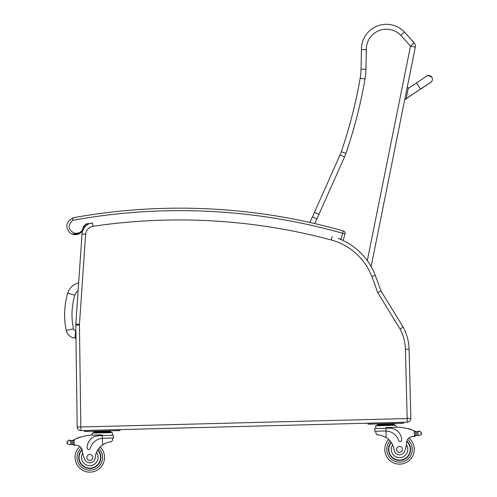 <?xml version="1.0" encoding="UTF-8"?>
<svg xmlns="http://www.w3.org/2000/svg" width="497" height="497" viewBox="0 0 497 497"><rect width="100%" height="100%" fill="white"/><g stroke="black" fill="none" stroke-linecap="round" stroke-linejoin="round"><path stroke-width="0.75" d="M78.663 282.899A14.817 14.817 0 0 0 67.741 293.106L74.805 295.206A7.449 7.449 0 0 1 78.11 290.962M67.741 293.106A76.408 76.352 -175.2 0 0 66.244 330.375A9.791 9.791 0 0 0 75.035 338.122L75.643 330.778A2.423 2.423 0 0 1 73.457 328.859A69.04 68.984 -175.2 0 1 74.805 295.206M75.035 338.122L75.985 338.202M405.428 349.292L409.062 349.198L410.851 418.399L409.062 349.198A49.122 49.122 0 0 0 403.197 327.163L380.994 290.981L377.689 292.54L400.048 328.977A45.488 45.488 0 0 1 405.428 349.292L407.267 422.177A3.684 3.684 0 0 0 410.851 418.399L409.062 349.198A49.122 49.122 0 0 0 403.197 327.163L400.048 328.977M380.994 290.981A493.397 493.397 0 0 0 375.223 275.195A63.864 63.864 0 0 0 371.122 266.541L415.312 47.134L371.122 266.541M89.665 223.476A12.282 12.282 0 0 0 83.546 228.875A12.282 12.282 0 0 1 89.665 223.476A12.282 12.282 0 0 0 83.546 228.875A12.282 12.282 0 0 1 89.665 223.476M82.34 282.364L85.639 234.273L82.011 234.025A12.282 12.282 0 0 1 82.775 230.521A12.282 12.282 0 0 0 82.011 234.025A12.282 12.282 0 0 1 82.775 230.521A12.282 12.282 0 0 0 82.011 234.025L75.836 324.119A12.282 12.282 0 0 0 75.805 325.131L77.19 426.979A3.684 3.684 0 0 0 80.968 430.613L407.267 422.177M332.164 236.466L331.226 239.976A60.23 60.23 0 0 1 371.831 276.5L375.223 275.195A63.864 63.864 0 0 0 338.426 238.492L341.048 239.231M70.798 440.702A4.138 4.138 0 0 1 70.425 440.665L71.73 440.653A4.138 4.138 0 0 0 72.897 440.267A52.222 52.222 0 0 1 73.662 439.888L74.202 439.634L73.009 440.963L73.09 444.094L73.022 441.491A46.805 46.805 0 0 0 72.984 441.51L73.053 444.094A0.385 0.385 0 0 1 72.556 444.473A4.138 4.138 0 0 0 71.823 444.318L70.518 444.374L71.823 444.318L71.73 440.653L70.419 440.665A0.385 0.385 0 0 1 71.183 440.709M69.748 444.61L70.518 444.374L69.748 444.61L67.43 443.964L67.064 442.877L67.362 441.23L69.642 440.466A0.385 0.385 0 0 0 69.338 440.025A0.385 0.385 0 0 0 68.903 440.354A1.938 1.938 0 0 1 69.642 440.466M79.899 446.505A14.736 14.736 0 0 0 84.018 470.963A14.736 14.736 0 0 0 104.544 457.029A14.736 14.736 0 0 1 84.018 470.963A14.736 14.736 0 0 1 79.899 446.505A14.736 14.736 0 0 0 84.018 470.963A14.736 14.736 0 0 0 100.133 446.896A14.736 14.736 0 0 1 104.544 457.029A14.736 14.736 0 0 0 100.133 446.896A14.736 14.736 0 0 1 84.018 470.963A14.736 14.736 0 0 1 79.899 446.505A6.318 6.318 0 0 0 76.302 445.231A6.318 6.318 0 0 1 82.372 450.86A6.318 6.318 0 0 0 82.247 450.12L82.372 450.86A27.08 27.08 0 0 0 84.788 459.439A5.411 5.411 0 0 0 95.213 457.78A17.128 17.128 0 0 1 102.556 444.865C106.147 442.771 109.06 441.765 111.291 441.858L112.552 440.361L112.496 438.037L112.552 440.361M414.759 431.073A52.222 52.222 0 0 1 415.542 431.408A4.138 4.138 0 0 0 415.995 431.576A0.385 0.385 0 0 0 415.498 431.955L415.517 432.651A46.805 46.805 0 0 0 415.48 432.638L415.548 435.242L415.467 432.11L414.206 430.843L414.349 436.428L415.548 435.242A1.162 1.162 0 0 1 414.417 436.428M418.785 431.446A0.385 0.385 0 0 1 419.083 430.98A0.385 0.385 0 0 1 419.536 431.284A1.938 1.938 0 0 0 418.803 431.439L421.121 432.086L421.487 433.173L421.189 434.819L418.915 435.583L418.132 435.384L418.915 435.583M417.66 431.731A4.138 4.138 0 0 0 418.033 431.676L416.728 431.731L416.821 435.397L418.132 435.384L416.821 435.397A4.138 4.138 0 0 0 416.101 435.589A0.385 0.385 0 0 1 415.585 435.242M390.095 423.96L377.248 424.289L377.266 425.028L394.394 424.581L394.413 425.32L394.376 423.848L390.095 423.96L390.114 424.693M103.233 438.273L113.527 438.006L113.453 435.297L98.909 435.67A12.052 12.052 0 0 0 87.168 448.033A1.541 1.541 0 0 0 90.193 448.412A13.922 13.922 0 0 1 102.388 438.323L103.233 438.273L102.388 438.323L102.556 444.865L103.426 444.306M104.109 443.914L104.886 443.517M105.575 443.2L106.085 442.995M74.277 445.225L73.09 444.094A1.162 1.162 0 0 0 74.277 445.225L74.202 439.634A52.222 52.222 0 0 1 88.603 435.273L102.301 434.918L102.388 438.323M106.488 431.29L110.769 431.179L110.788 431.918L93.66 432.359L93.647 431.62L106.488 431.29L106.507 432.03M97.928 431.514L97.946 432.247M93.684 433.098L93.66 432.359M79.626 437.453A0.385 0.385 0 0 1 80.334 437.217M78.166 437.969A0.385 0.385 0 0 1 78.874 437.714M76.712 438.534A0.385 0.385 0 0 1 77.414 438.255M72.45 440.46A0.385 0.385 0 0 1 72.966 440.808L73.053 444.094M74.351 445.225A34.809 34.809 0 0 1 76.302 445.231M67.052 442.336L67.064 442.877M92.194 435.179L92.138 433.135L112.353 432.614L112.421 435.322M117.522 429.669L119.976 429.607L120.001 430.588L117.547 430.651L117.522 429.669M86.851 431.446L86.826 430.464L84.372 430.526L84.397 431.508L117.547 430.651M97.822 449.797A11.052 11.052 0 0 1 85.658 467.658A11.052 11.052 0 0 1 82.073 449.518M95.213 457.78A17.128 17.128 0 0 1 96.437 452.494L97.524 450.288A17.128 17.128 0 0 0 96.437 452.494A8.25 8.25 0 0 1 92.498 465.217A8.25 8.25 0 0 1 82.726 453.177L82.372 450.86M79.104 457.687A10.71 10.71 0 0 1 82.185 449.891A10.71 10.71 0 0 0 93.865 467.323A10.71 10.71 0 0 0 97.636 450.102A10.71 10.71 0 0 1 93.865 467.323A10.71 10.71 0 0 1 79.104 457.687M86.863 457.488A2.945 2.945 0 0 0 91.349 459.924A2.945 2.945 0 0 0 91.218 454.823A2.945 2.945 0 0 0 86.863 457.488M375.943 433.552L375.881 431.222L375.943 433.552L377.279 434.981C379.503 434.776 382.466 435.627 386.163 437.534A17.128 17.128 0 0 1 394.164 450.052A5.411 5.411 0 0 0 404.657 451.17A27.08 27.08 0 0 0 406.627 442.473A6.318 6.318 0 0 1 412.398 436.54A34.809 34.809 0 0 1 414.349 436.428M382.541 435.844L383.057 436.031M383.765 436.304L384.56 436.658M385.262 437.018L386.163 437.534L385.989 430.986L385.144 430.986L385.989 430.986L385.921 428.252L374.781 428.538L374.85 431.253L385.144 430.986M385.989 430.986A13.922 13.922 0 0 1 398.687 440.435A1.541 1.541 0 0 0 401.694 439.901A12.052 12.052 0 0 0 389.325 428.166L385.921 428.252L385.902 427.582L399.6 427.227A52.222 52.222 0 0 1 414.206 430.843M421.487 433.173L421.499 433.713M415.995 431.576A4.138 4.138 0 0 0 416.728 431.731L418.033 431.676A0.385 0.385 0 0 0 417.275 431.756M381.528 424.177L381.547 424.916M408.677 428.942A0.385 0.385 0 0 0 407.956 428.743M410.162 429.383A0.385 0.385 0 0 0 409.441 429.166M411.646 429.874A0.385 0.385 0 0 0 410.926 429.632M375.813 428.513L375.744 425.805L395.954 425.277L396.01 427.321M401.147 423.32L403.607 423.251L403.576 422.27L401.122 422.338L401.147 423.32L370.458 424.109L370.433 423.127L367.973 423.189L368.004 424.177L370.458 424.109M391.145 442.212A11.052 11.052 0 0 0 404.21 459.421A11.052 11.052 0 0 0 406.857 441.119M388.685 439.435A14.736 14.736 0 0 0 384.808 449.785A14.736 14.736 0 0 1 388.685 439.435A14.736 14.736 0 0 0 406.018 462.639A14.736 14.736 0 0 0 408.869 438A14.736 14.736 0 0 1 406.018 462.639A14.736 14.736 0 0 1 384.808 449.785A14.736 14.736 0 0 0 406.018 462.639A14.736 14.736 0 0 0 408.869 438M406.627 442.473L406.391 444.809A8.25 8.25 0 0 1 402.042 457.265A8.25 8.25 0 0 1 392.667 444.834L391.462 442.684M406.763 441.498A10.71 10.71 0 0 1 403.986 459.147A10.71 10.71 0 0 1 391.344 442.51M402.483 449.325A2.945 2.945 0 0 0 397.998 446.89A2.945 2.945 0 0 0 398.134 451.997A2.945 2.945 0 0 0 402.483 449.325M314.75 223.582A87.118 87.118 0 0 1 316.881 218.991L344.545 156.878A44.214 44.214 0 0 0 345.931 153.343A482.829 482.829 0 0 0 365.028 78.986A63.864 63.864 0 0 0 365.96 69.263L366.326 49.65A20.066 20.066 0 0 1 400.818 35.343L410.497 46.165L414.156 42.885A4.914 4.914 0 0 1 415.312 47.134L410.497 46.165L367.302 260.621M415.312 47.134A4.914 4.914 0 0 0 414.156 42.885L404.421 32.001A24.974 24.974 0 0 0 361.412 49.644L361.046 69.17A58.95 58.95 0 0 1 360.188 78.147A477.915 477.915 0 0 1 341.284 151.747A39.3 39.3 0 0 1 340.054 154.884L312.47 216.835A92.032 92.032 0 0 0 309.88 222.476M400.818 35.343L404.421 32.001L400.818 35.343M316.881 218.991L312.47 216.835M319.024 214.499L314.564 212.449M366.326 49.65L361.412 49.644M315.154 218.146L313.744 217.456M432.061 80.806L432.297 80.06A3.684 3.684 -168.6 0 1 429.98 82.782A3.684 3.684 -168.6 0 0 432.297 80.06L432.322 79.936A3.684 3.684 -168.6 0 0 426.935 75.979M404.875 98.953L406.08 99.195L408.385 87.764L407.18 87.522L408.385 87.764M406.049 99.332L404.85 99.089M88.87 223.83L86.056 224.277L88.87 223.83L86.056 224.277L83.993 226.57L83.906 227.415L83.993 226.57L86.006 223.973L83.577 226.545C82.496 231.639 79.383 233.845 74.252 233.155C68.002 229.751 67.462 225.483 72.624 220.357L73.295 217.761L73.86 217.636L73.295 217.761C66.263 221.612 64.945 226.415 69.331 232.174C75.041 237.877 84.167 232.913 83.993 226.57L83.577 226.545L83.993 226.57M79.501 233.652L72.245 234.087L79.501 233.652M343.297 239.877L344.999 233.981A2.454 2.454 0 0 0 343.309 230.937A2.454 2.454 0 0 1 344.999 233.981L342.638 233.304L343.309 230.937A598.258 598.258 0 0 0 73.86 217.636M66.244 330.375L73.457 328.859M410.851 418.399L407.217 418.493M371.831 276.5A489.762 489.762 0 0 1 377.689 292.54M92.461 222.712L92.995 226.309A587.094 587.094 0 0 1 331.226 239.976M75.836 324.119L79.458 324.367L85.639 234.273A8.648 8.648 0 0 1 92.995 226.309M75.805 325.131L79.439 325.081A8.648 8.648 0 0 1 79.458 324.367M77.19 426.979L80.825 426.929L79.439 325.081M80.968 430.613L80.825 426.929M407.167 418.542L80.874 426.979M98.828 448.369A12.773 12.773 0 0 1 102.575 457.085A12.773 12.773 0 0 0 98.828 448.369A12.773 12.773 0 0 1 84.763 469.149A12.773 12.773 0 0 1 81.266 447.921A12.773 12.773 0 0 0 84.763 469.149A12.773 12.773 0 0 0 102.575 457.085A12.773 12.773 0 0 1 84.763 469.149A12.773 12.773 0 0 1 81.266 447.921M390.064 440.839A12.773 12.773 0 0 0 386.772 449.735A12.773 12.773 0 0 1 390.064 440.839A12.773 12.773 0 0 0 405.185 460.862A12.773 12.773 0 0 0 407.583 439.485A12.773 12.773 0 0 1 405.185 460.862A12.773 12.773 0 0 1 386.772 449.735A12.773 12.773 0 0 0 405.185 460.862A12.773 12.773 0 0 0 407.583 439.485M70.419 440.665L70.518 444.374M67.362 441.23L67.43 443.964M421.121 432.086L421.189 434.819M418.033 431.676L418.132 435.384M344.545 156.878L340.054 154.884M345.931 153.343L341.284 151.747M365.028 78.986L360.188 78.147M365.96 69.263L361.046 69.17M406.08 99.183L404.875 98.94M408.261 88.367L416.443 82.931L420.524 89.062L406.204 98.58M406.173 98.729L420.431 89.125M92.517 223.091L86.006 223.973M72.624 220.357A595.797 595.797 0 0 1 342.638 233.304L340.936 239.2M108.768 430.874L107.93 431.166M380.199 424.214L379.23 423.885L380.199 424.214M110.812 432.651L110.794 431.918M96.592 431.545L95.629 431.216M374.781 428.538L374.85 431.253M377.285 425.761L377.266 425.028M391.425 423.922L392.375 423.543M420.524 89.062L430.694 82.316M416.443 82.931L426.569 76.209C426.662 75.134 428.402 75.451 431.775 77.172M420.493 89.211L430.613 82.477L431.843 81.228"/></g></svg>
